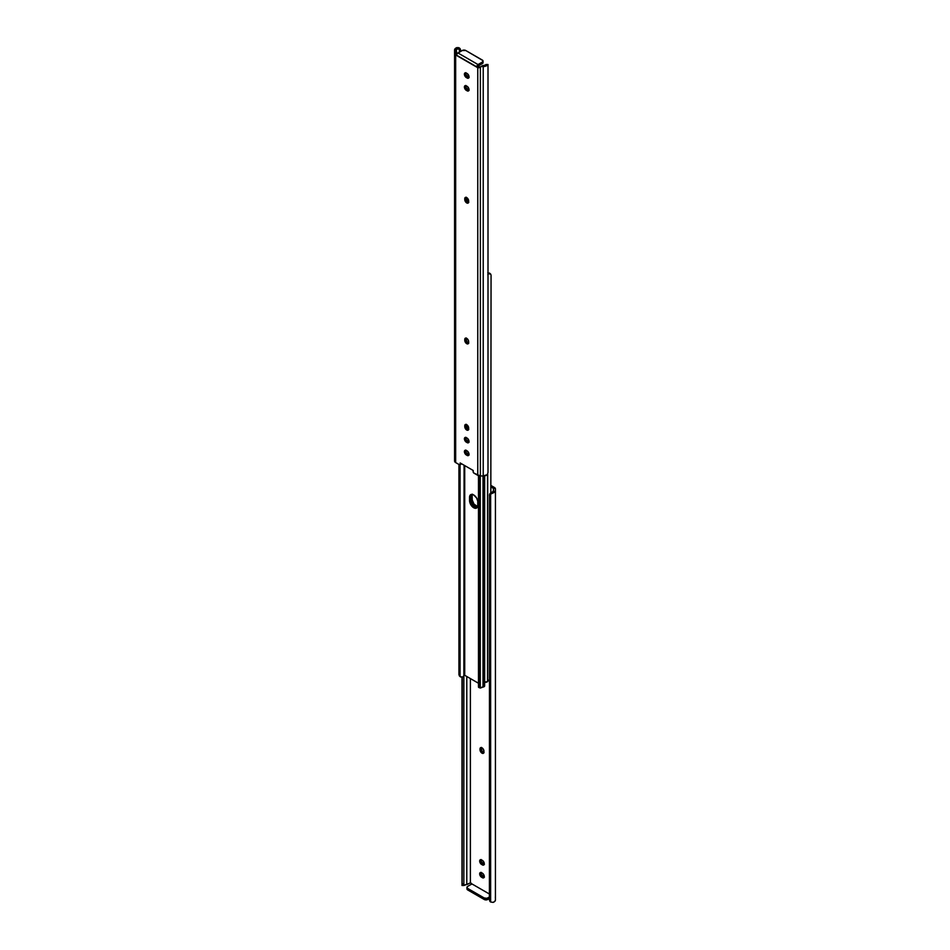 <?xml version="1.0" encoding="UTF-8"?>
<svg xmlns="http://www.w3.org/2000/svg" width="950" height="950" viewBox="0 0 950 950"><rect width="100%" height="100%" fill="white"/><g stroke="black" fill="none" stroke-linecap="round" stroke-linejoin="round"><path stroke-width="1.43" d="M481.128 859.548L481.306 861.781L482.944 863.728L481.626 864.488A2.779 1.603 60 0 1 479.821 862.042A2.779 1.603 60 0 1 480.237 859.809A2.779 1.603 60 0 1 481.626 859.952L482.327 860.356A2.779 1.603 60 0 1 484.286 863.752L483.419 865.141L481.246 864.215L479.821 862.042L479.999 860.011L482.707 860.617L484.286 863.752A2.779 1.603 60 0 1 483.716 865.023A2.779 1.603 60 0 1 482.327 864.892L484.393 864.393M481.128 872.337L481.306 874.57L482.944 876.529L481.626 877.278A2.779 1.603 60 0 1 479.821 874.831A2.779 1.603 60 0 1 480.237 872.611A2.779 1.603 60 0 1 481.626 872.741L482.327 873.145A2.779 1.603 60 0 1 484.286 876.553L483.419 877.931L481.246 877.016L479.821 874.831L479.999 872.812L482.707 873.418L484.286 876.553A2.779 1.603 60 0 1 483.716 877.824A2.779 1.603 60 0 1 482.327 877.681L484.393 877.194M489.404 495.366L489.523 495.591A3.705 3.028 0 0 1 490.639 494.107L494.071 492.504L495.425 490.58A4.786 2.767 180 0 1 493.098 492.943L493.572 488.49L491.067 487.053L493.572 488.49L493.572 490.58A2.933 1.698 180 0 1 493.098 491.494L490.639 493.038A3.705 3.028 180 0 0 489.523 494.522L493.098 491.494L493.098 492.943L490.639 494.107L490.639 902.001L493.098 902.381L494.808 901.372L495.425 900.006L495.425 488.941L495.425 900.006A4.786 2.767 0 0 1 493.098 902.381L490.639 902.001L490.639 494.107L489.523 495.591L489.523 900.529L490.639 902.001A3.705 3.028 -0 0 1 489.523 900.529L489.523 495.591L489.404 898.748M468.956 883.393L466.782 884.521L466.782 676.483L466.782 884.521L470.392 882.823L470.392 678.561L470.392 882.823L471.817 884.248M471.948 883.928L489.404 894.009L471.948 883.928L467.673 886.398L471.948 883.928M481.472 747.413L481.329 749.004L480.011 749.764L480.011 748.956A2.779 1.603 60 0 1 480.593 747.686A2.779 1.603 60 0 1 482.731 748.422A2.779 1.603 60 0 1 483.942 751.224L483.609 753.101L482.363 753.338L480.011 749.764L480.344 747.887L481.983 747.816L483.609 749.776L483.942 752.032A2.779 1.603 60 0 1 483.372 753.303A2.779 1.603 60 0 1 481.234 752.554A2.779 1.603 60 0 1 480.011 749.764L481.329 749.004L482.196 751.391L484.037 752.661M463.909 885.471L466.414 884.557A2.933 1.698 0 0 0 465.191 884.806L463.849 885.471L463.849 884.628L463.849 885.471M494.332 487.421A3.705 2.138 180 0 1 495.425 488.941L491.067 485.533L494.332 487.421M495.425 898.011L495.342 897.061M463.849 675.949L463.849 884.628L463.849 675.949L462.246 677.172A4.786 2.767 0 0 0 464.087 675.414L464.087 465.227L463.861 675.925M463.719 676.115L463.849 884.628L463.719 676.115M462.116 677.231L462.116 883.928L463.719 883.928L462.116 883.928L462.116 677.231M461.997 677.267L461.997 884.628L461.997 677.267M461.997 885.471L461.997 884.628L462.032 885.483M481.056 859.714A2.779 1.603 -120 0 0 482.944 863.728L483.633 864.132A2.779 1.603 -120 0 0 484.203 864.369M481.056 872.516A2.779 1.603 -120 0 0 482.944 876.529L483.633 876.933A2.779 1.603 -120 0 0 484.203 877.159M466.996 888.642L467.673 889.924L484.619 899.674L486.934 899.804L489.404 898.534L487.742 899.496L487.742 897.988L489.404 897.026L486.934 898.296L484.251 897.988L467.673 888.416L466.949 887.407L467.673 886.398A2.47 1.425 180 0 0 466.949 887.407A2.47 1.425 180 0 0 467.673 888.416L467.673 889.924L484.251 899.496L484.251 897.988L467.673 888.416L467.673 889.924A2.47 1.425 0 0 1 466.949 888.915L466.949 887.407M495.425 490.58L495.425 488.941M483.633 876.933L481.626 877.278L483.633 876.933M483.633 864.132L481.626 864.488L483.633 864.132M481.412 747.591A2.779 1.603 -120 0 0 481.329 748.196L480.011 748.956L481.329 748.196L481.329 749.004A2.779 1.603 -120 0 0 483.859 752.637M467.661 884.248L470.392 882.823A1.603 0.926 60 0 1 471.734 884.046M484.251 897.988L484.251 899.496A2.47 1.425 0 0 0 487.742 899.496L487.742 897.988A2.47 1.425 180 0 1 484.251 897.988M472.483 494.178L472.162 495.829L470.856 496.589L470.856 499.807L472.162 499.059L470.856 499.807A5.866 3.384 -120 0 0 472.993 505.234A5.866 3.384 -120 0 0 477.197 507.526A5.866 3.384 60 0 1 472.993 505.234A5.866 3.384 60 0 1 470.856 499.807L473.409 505.709L477.304 507.514L474.192 506.433L472.067 503.892L470.856 499.807L471.556 494.332L470.856 496.589A5.866 3.384 60 0 1 471.485 494.404A5.866 3.384 -120 0 0 470.856 496.589L472.162 495.829L472.245 500.032L474.003 504.094L477.897 506.777M489.761 273.374L487.754 272.828L489.927 273.636M491.067 275.156L490.829 492.907L491.067 275.156M489.856 679.547L488.775 680.129A2.933 1.698 0 0 0 487.706 681.316L487.706 474.086L487.706 681.316L489.345 679.844M487.813 274.574L488.027 274.253A2.933 1.698 180 0 1 488.775 273.719L490.829 274.253M484.393 682.064L487.54 681.637A1.235 0.713 0 0 0 487.706 681.316L487.54 474.371L487.54 681.637A2.268 1.306 0 0 1 483.989 681.886M488.027 274.253L488.775 273.719L488.003 273.054L490.616 274.063M490.663 274.111L489.428 273.03M472.376 494.439A5.866 3.384 -120 0 0 472.162 495.829L472.162 499.059A5.866 3.384 -120 0 0 477.624 506.742M470.856 499.807L470.856 496.589L469.549 497.337L469.633 496.458L471.39 494.428L473.694 494.95L476.627 498.037L477.755 501.149L477.755 506.243L476.627 508.036L475.273 508.298L472.886 507.181L470.761 504.652L469.633 501.541L469.549 497.337A5.866 3.384 60 0 1 470.761 494.653A5.866 3.384 60 0 1 475.273 496.233A5.866 3.384 60 0 1 477.838 502.122L477.838 505.353A5.866 3.384 60 0 1 476.627 508.036A5.866 3.384 60 0 1 472.103 506.457A5.866 3.384 60 0 1 469.549 500.567L470.856 499.807L469.549 500.567L469.549 497.337L470.856 496.589L470.856 499.807M458.933 674.844L458.933 464.467L458.933 674.844L459.824 675.628L459.824 464.859L460.073 676.364L460.073 464.787L460.073 676.364L462.246 677.172L460.572 676.97L458.933 674.844M464.716 675.296L478.479 683.24L464.716 675.296L464.716 465.583L464.716 675.296M478.515 687.182L478.479 475.665L478.479 686.992L478.586 475.701L478.586 686.458L479.94 686.981L479.94 475.95L480.284 687.931L480.284 475.962L480.284 687.931L479.94 686.981L478.586 686.458L478.515 687.182M478.622 687.396L479.394 687.076M480.391 688.038L483.004 687.052A1.235 0.713 0 0 0 483.55 686.957L483.004 475.962L483.004 687.052A2.933 1.698 -0 0 0 480.949 687.669L480.284 687.931M484.31 685.14L484.642 685.995L483.55 686.957L483.55 475.95L483.55 686.957A2.268 1.306 -0 0 0 484.654 685.829L484.654 475.831M460.572 676.97L459.337 675.889M465.856 450.062L466.034 452.295L467.673 454.242L466.367 455.003A2.779 1.603 60 0 1 464.55 452.556A2.779 1.603 60 0 1 464.978 450.336A2.779 1.603 60 0 1 466.367 450.466L467.056 450.87A2.779 1.603 60 0 1 469.027 454.266L468.148 455.656L465.975 454.741L464.55 452.556L464.728 450.537L467.447 451.131L469.027 454.266A2.779 1.603 60 0 1 468.445 455.537A2.779 1.603 60 0 1 467.056 455.406L468.374 454.646A2.779 1.603 -120 0 0 468.944 454.884M465.856 437.273L466.034 439.506L467.673 441.453L466.367 442.201A2.779 1.603 60 0 1 464.55 439.755A2.779 1.603 60 0 1 464.978 437.534A2.779 1.603 60 0 1 466.367 437.677L467.056 438.081A2.779 1.603 60 0 1 469.027 441.477L468.148 442.854L465.975 441.94L464.55 439.755L464.728 437.736L467.447 438.342L469.027 441.477A2.779 1.603 60 0 1 468.445 442.747A2.779 1.603 60 0 1 467.056 442.605L468.374 441.857A2.779 1.603 -120 0 0 468.944 442.082M465.856 85.464L466.034 87.697L467.673 89.644L466.367 90.404A2.779 1.603 60 0 1 464.55 87.958A2.779 1.603 60 0 1 464.978 85.726A2.779 1.603 60 0 1 466.367 85.868L467.056 86.272A2.779 1.603 60 0 1 469.027 89.668L468.148 91.058L465.975 90.131L464.55 87.958L464.728 85.927L467.447 86.533L469.027 89.668A2.779 1.603 60 0 1 468.445 90.939A2.779 1.603 60 0 1 467.056 90.808L468.374 90.048A2.779 1.603 -120 0 0 468.944 90.286M465.856 72.675L466.034 74.896L467.673 76.855L466.367 77.603A2.779 1.603 60 0 1 464.55 75.157A2.779 1.603 60 0 1 464.978 72.936A2.779 1.603 60 0 1 466.367 73.079L467.056 73.471A2.779 1.603 60 0 1 469.027 76.879L468.148 78.256L465.975 77.342L464.55 75.157L464.728 73.138L467.447 73.744L469.027 76.879A2.779 1.603 60 0 1 468.445 78.149A2.779 1.603 60 0 1 467.056 78.007L468.374 77.259A2.779 1.603 -120 0 0 468.944 77.484M486.151 64.529L484.809 65.194L488.003 64.529L488.003 472.423L487.326 474.62L483.218 475.962A4.786 2.767 0 0 0 487.326 474.62L488.003 472.423L488.003 64.529L487.326 65.194A4.786 2.767 180 0 1 483.218 66.524L483.218 475.962L480.379 475.962L483.218 475.962L483.218 66.524L481.721 66.524L483.586 65.443L487.326 65.194L480.379 66.88L480.379 475.962L474.003 473.171A1.235 0.713 60 0 1 473.136 471.532A1.235 0.713 -120 0 0 473.136 471.651L473.836 473.053L477.767 475.332A3.705 2.138 0 0 0 480.379 475.962L480.379 66.88L477.767 67.711L477.767 475.332L477.767 67.711L455.489 54.851L454.575 49.994L456.902 47.619L456.451 49.78L454.575 50.861L454.575 49.994A4.786 2.767 180 0 1 456.902 47.619L458.791 47.678L460.299 49.056L460.596 51.252L459.361 49.068L459.361 52.179L459.361 49.068A3.705 3.028 0 0 1 460.477 50.54L460.477 49.471A3.705 3.028 180 0 0 459.361 47.999L456.902 47.619L456.902 49.068L459.361 49.068L456.902 49.068A2.933 1.698 180 0 0 456.451 49.78L454.575 50.861L454.575 461.071L454.575 51.87L456.428 50.801L456.974 54.197L456.273 55.005A1.603 0.926 60 0 1 455.668 54.946L455.668 462.579L454.575 461.071A3.705 2.138 0 0 0 455.668 462.579L455.668 54.946L454.575 51.989M478.052 65.063L479.073 66.951L480.367 66.892L479.608 67.177A1.603 0.926 -120 0 1 478.052 65.063L477.078 65.621L478.052 65.063L478.052 66.073L478.052 65.063M460.037 464.799A1.235 0.713 60 0 1 459.42 464.74L455.668 462.579L459.598 464.823L460.287 464.111A1.235 0.713 60 0 1 460.037 464.799L461.344 464.051A1.235 0.713 -120 0 0 461.558 463.766L460.726 463.992M465.797 450.241A2.779 1.603 -120 0 0 467.673 454.242L469.122 454.907M465.797 437.439A2.779 1.603 -120 0 0 467.673 441.453L469.122 442.118M466.201 424.27L466.628 427.797L468.766 429.519M466.201 337.939L466.628 341.454L468.766 343.188M466.201 197.196L466.628 200.711L468.766 202.445M465.797 85.631A2.779 1.603 -120 0 0 467.673 89.644L469.122 90.309M465.797 72.841A2.779 1.603 -120 0 0 467.673 76.855L469.122 77.52M482.339 65.752L480.486 66.821L482.742 65.574L480.486 66.821L481.721 66.524L483.586 65.443A2.933 1.698 180 0 0 484.809 65.194L486.079 64.529M456.428 53.794L456.428 53.069L454.907 53.948L456.428 53.069L456.428 53.794A1.603 0.926 -120 0 0 456.938 54.174M456.428 50.017L456.428 50.801L456.428 50.017M460.287 464.111L460.168 462.959L473.254 470.511L473.136 471.532L473.254 470.511L460.168 462.959L460.287 464.111L461.225 463.576L460.287 464.111M464.752 426.621L465.084 424.745L466.331 424.496L468.671 428.082L468.338 429.946L466.711 430.017L465.084 428.07L464.752 425.814A2.779 1.603 60 0 1 465.322 424.543A2.779 1.603 60 0 1 467.459 425.279A2.779 1.603 60 0 1 468.671 428.082L468.671 428.889A2.779 1.603 60 0 1 468.101 430.16A2.779 1.603 60 0 1 465.963 429.412A2.779 1.603 60 0 1 464.752 426.621L466.058 425.861L464.752 426.621M464.752 339.471L465.619 338.093L467.804 339.352L468.671 341.739L468.101 343.817L465.619 342.665L464.752 339.471A2.779 1.603 60 0 1 465.322 338.2A2.779 1.603 60 0 1 467.459 338.948A2.779 1.603 60 0 1 468.671 341.739L468.671 342.546A2.779 1.603 60 0 1 468.101 343.817A2.779 1.603 60 0 1 465.963 343.069A2.779 1.603 60 0 1 464.752 340.278L466.058 338.711L464.752 339.471M464.752 199.536L465.084 197.659L466.331 197.422L468.671 200.996L468.338 202.873L466.711 202.932L465.084 200.984L464.752 198.728A2.779 1.603 60 0 1 465.322 197.458A2.779 1.603 60 0 1 467.459 198.206A2.779 1.603 60 0 1 468.671 200.996L468.671 201.804A2.779 1.603 60 0 1 468.101 203.074A2.779 1.603 60 0 1 465.963 202.326A2.779 1.603 60 0 1 464.752 199.536L466.058 198.776L464.752 199.536M483.051 61.085A2.47 1.425 180 0 1 482.327 62.094L482.327 63.603A2.47 1.425 -0 0 0 483.051 62.593L483.051 61.085A2.47 1.425 180 0 0 482.327 60.076L465.749 50.504A2.47 1.425 180 0 0 462.258 50.504L465.749 50.504L482.861 60.539L482.636 61.881L478.052 64.564L457.983 52.974L462.258 50.504L457.449 53.414L456.273 55.005L477.149 67.058L477.779 64.754L482.327 62.094L482.327 63.603L478.266 65.954L482.636 63.389L482.861 62.047M466.367 77.603L468.374 77.259L466.367 77.603M466.367 90.404L468.374 90.048L466.367 90.404M466.141 197.362A2.779 1.603 -120 0 0 466.058 197.968L464.752 198.728L466.058 197.968L466.058 198.776A2.779 1.603 -120 0 0 468.588 202.409M466.141 338.105A2.779 1.603 -120 0 0 466.058 338.711L464.752 340.278L466.058 339.518A2.779 1.603 -120 0 0 468.588 343.152M466.141 424.448A2.779 1.603 -120 0 0 466.058 425.054L464.752 425.814L466.058 425.054L466.058 425.861A2.779 1.603 -120 0 0 468.588 429.495M466.367 442.201L468.374 441.857L466.367 442.201M466.367 455.003L468.374 454.646L466.367 455.003M454.575 50.861L454.575 51.87L456.428 50.801L456.428 53.069M480.486 66.821L477.767 67.711A1.603 0.926 60 0 1 477.149 67.058M477.066 66.927L477.078 65.621A1.853 1.069 -60 0 1 478.052 64.564L457.983 52.974A1.853 1.069 120 0 0 457.009 54.043M463.861 885.495L462.009 885.495M480.308 688.049L478.657 687.42M487.991 64.505L486.139 64.505M478.848 67.771L480.367 66.892L478.848 67.771"/></g></svg>
